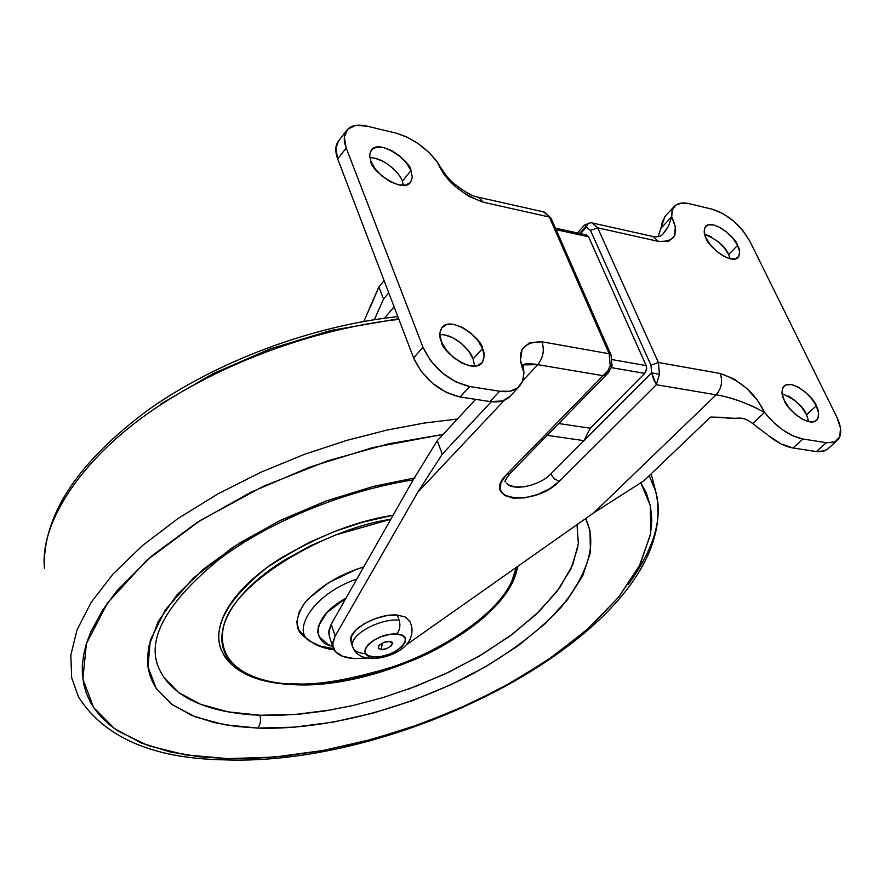 <?xml version="1.0" encoding="UTF-8"?>
<svg xmlns="http://www.w3.org/2000/svg" width="885" height="885" viewBox="0 0 885 885"><rect width="100%" height="100%" fill="white"/><g stroke="black" fill="none" stroke-linecap="round" stroke-linejoin="round"><path stroke-width="1.33" d="M381.225 649.568L378.415 648.506L378.526 646.061C382.442 642.632 386.015 641.116 389.267 641.514L383.858 642.422L379.267 645.165L378.172 648.119L381.225 649.568L386.601 648.65L391.181 645.928L392.287 642.975L389.267 641.514L390.639 641.747C397.288 642.687 384.931 651.305 381.225 649.568L382.364 643.052L381.225 649.568M370.284 658.385L373.901 656.88C351.544 656.228 375.317 632.089 396.701 634.08C399.81 630.264 400.639 625.629 399.168 620.153C400.639 625.629 399.81 630.264 396.701 634.08C418.815 635.109 394.81 658.772 373.901 656.88L370.284 658.385L365.77 653.75C357.54 653.108 353.082 650.364 352.385 645.53C350.349 634.434 380.218 618.15 399.168 620.153L397.387 615.075L399.168 620.153C380.218 618.15 350.349 634.434 352.385 645.53M410.098 621.934L405.573 617.088L397.387 615.075L386.557 615.672L374.764 618.792L363.868 623.947L355.582 630.33L351.179 636.934L351.102 642.311L352.794 647.366C355.77 654.181 361.611 657.854 370.328 658.385M397.387 615.075C378.448 613.039 348.635 629.335 350.681 640.463M373.901 656.88L368.304 655.63L365.24 652.842L365.217 648.915L368.248 644.457L373.912 640.143L381.324 636.647L389.334 634.523L396.701 634.08L402.277 635.397L405.23 638.251L405.131 642.2L402.022 646.625L396.38 650.873L389.079 654.303L381.192 656.404L373.901 656.88M329.452 636.558L328.722 632.72L331.222 624.202L413.251 479.725L437.234 440.763L413.251 479.725L331.222 624.202L335.161 636.061L332.627 644.534L335.315 651.559L342.827 656.404L354.299 658.595L367.408 658.064L354.299 658.595C343.037 657.798 336.057 654.391 333.368 648.373L332.76 642.576L335.161 636.061L331.222 624.202L328.844 630.751L329.474 636.581M474.681 366.147L473.088 358.923L482.524 348.546C484.958 353.358 484.692 358.204 481.75 363.071C471.561 375.03 440.918 350.195 441.316 341.466L446.04 349.752L453.242 357.319L461.793 363.005L470.355 365.914L477.612 365.616L482.447 362.197L484.161 356.19L482.524 348.546L477.812 340.393L470.743 332.97L462.346 327.35L453.883 324.397L446.615 324.552L441.659 327.837L439.79 333.767L441.316 341.466C439.015 336.742 439.281 332.019 442.102 327.295C452.102 315.171 482.801 339.796 482.524 348.546L473.088 358.923L468.408 350.803L461.373 343.402L453.009 337.827L444.569 334.906M403.471 185.363L402.321 181.281L410.95 170.628L412.31 177.354L410.585 182.343C402.155 194.125 369.963 169.621 370.892 161.446L375.251 169.002L382.055 176.115L390.23 181.691L398.515 184.843L405.607 185.12L410.452 182.498L412.31 177.398L410.95 170.628L406.602 163.183L399.909 156.202L391.878 150.693L383.692 147.507L376.59 147.109L371.645 149.609L369.631 154.643L370.892 161.446L369.62 154.886L371.269 150.041C379.554 138.115 411.757 162.431 410.95 170.628L402.321 181.281C401.469 175.407 384.975 157.331 369.819 157.729M782.097 393.692C795.139 399.367 803.281 406.392 806.523 414.755L808.768 421.625L806.523 414.755L816.247 405.828C819.244 410.905 819.355 415.729 816.567 420.286C808.105 428.097 785.393 407.41 784.265 400.341L788.955 407.719L795.394 414.401L802.606 419.346L809.443 421.791L814.864 421.371L818.039 418.174L818.514 412.709L816.247 405.828L811.578 398.56L805.228 391.989L798.137 387.088L791.367 384.61L785.924 384.92L782.65 388.006L782.052 393.416L784.265 400.341C781.366 395.318 781.267 390.573 783.977 386.137C792.329 378.216 815.041 398.748 816.247 405.828L806.523 414.755L801.899 407.498L795.582 400.949L788.513 396.082M730.225 258.84L735.612 258.885L738.886 256.329L739.583 251.594L737.592 245.399L728.632 254.559L737.592 245.399C740.081 249.647 740.236 253.663 738.046 257.48C730.623 265.411 706.805 244.846 706.119 238.198L710.478 245.001L716.607 251.318L723.543 256.185L730.225 258.84L728.632 254.559L724.328 247.866L718.31 241.66M585.649 226.77L579.609 233.441M586.489 234.956L588.569 236.782L556.112 229.657L588.569 236.782L646.172 365.594L612.309 359.642L646.172 365.594L646.559 369.698L644.734 373.393L590.229 428.229L584.011 440.653L651.614 372.839L650.962 365.228L590.494 230.443L586.368 227.135L580.471 233.64L586.368 227.135L584.487 225.1L586.368 227.135L587.894 223.883L590.892 222.622M394.124 306.874L384.444 318.213L394.124 306.874M606.336 374.377L603.017 375.694L506.552 474.537L500.921 482.657L500.246 489.991L504.572 495.423L513.167 498.166L524.716 497.846L537.494 494.549L549.629 488.752L559.342 481.296L656.36 384.721L716.131 394.832L593.658 512.924L406.967 644.391L593.658 512.924L716.131 394.832C721.64 395.595 729.328 397.608 739.196 400.872L752.228 406.06L764.551 412.399L757.549 400.44L746.763 388.404L733.51 378.68L720.147 373.47L658.407 362.496L597.652 227.81L658.429 241.395L668.828 241.174L674.602 235.841L675.277 227.014L671.704 216.825L672.29 209.867L675.731 205.143L681.671 203.063L689.57 203.76L712.403 209.258L722.835 213.528L733.61 221.139L743.123 230.941L749.993 241.505L836.779 417.012L840.473 427.986L839.821 436.736L834.865 441.925L826.313 442.688L802.949 439.004L793.447 436.073L783.247 430.265L773.302 422.123L764.551 412.399L752.659 423.528C747.073 419.036 741.685 417.333 736.508 418.417L710.511 417.078L643.915 480.787L593.658 512.924L643.915 480.787L710.511 417.078L722.99 417.333L729.837 418.528L738.654 418.129M335.161 636.061L417.831 492.171L504.284 400.319L417.831 492.171L442.301 454.116L491.319 401.735L442.301 454.116L437.234 440.763L475.643 399.345L437.234 440.763L442.301 454.116L417.831 492.171L335.161 636.061M522.891 380.539L537.837 364.664L522.891 380.539M338.424 141.102C335.183 145.461 334.939 151.412 337.694 158.946L346.201 147.994L422.986 347.274L413.594 357.916L337.694 158.946L346.201 147.994C343.413 140.45 343.623 134.509 346.854 130.161C350.925 125.36 357.64 124.011 367.01 126.135L395.783 133.06C411.735 137.551 425.574 147.175 437.312 161.955C445.089 180.374 460.432 193.804 483.343 202.245L549.297 217.002L609.201 353.746L611.026 354.885L609.201 353.746L610.196 365.804L612.055 366.069L610.196 365.804L607.973 370.848L603.017 375.694L607.519 371.468L610.196 365.804L609.201 353.746L541.974 341.798C544.585 350.139 543.202 357.761 537.837 364.664C530.159 363.281 525.203 363.348 522.947 364.874L537.837 364.664L603.017 375.694L537.837 364.664C543.202 357.761 544.585 350.139 541.974 341.798L529.606 342.65L522.128 349.365L520.468 360.173L523.942 372.552L522.559 381.424L517.747 387.862L509.882 391.258L499.638 391.236L469.669 386.524L455.886 381.922L442.113 372.806L430.541 360.615L422.986 347.274L346.201 147.994L344.298 137.186L347.639 129.265L355.626 125.404L367.01 126.135L395.783 133.06L406.89 137.053L418.14 143.613L428.583 152.165L437.312 161.955L443.639 173.615L454.503 185.861L468.608 196.216L483.343 202.245L549.297 217.002L609.201 353.746L541.974 341.798C521.785 341.776 515.767 352.031 523.942 372.552L522.969 380.307L519.429 386.347C514.97 390.871 508.377 392.509 499.638 391.236L490.002 401.547L460.078 396.967L446.328 392.42L432.599 383.371L421.083 371.224L413.594 357.916L337.694 158.946L335.835 148.138L338.501 141.003M737.592 245.399L733.256 238.696L727.227 232.478L720.39 227.655L713.764 224.978L708.365 224.845L704.991 227.29L704.206 231.981L706.119 238.198C703.719 234.016 703.586 230.067 705.71 226.35C713.044 218.329 736.829 238.74 737.592 245.399M510.003 396.358L502.437 400.982L490.002 401.547C498.775 402.786 505.401 401.093 509.871 396.491M397.996 173.858L391.336 166.889M383.327 161.424L375.163 158.271M658.097 236.715L660.929 228.308L671.704 216.825L672.014 210.774L674.425 206.293C677.678 203.019 682.733 202.178 689.57 203.76L712.403 209.258C728.112 214.413 740.645 225.166 749.993 241.505L836.779 417.012C841.779 427.599 842.022 435.331 837.498 440.199L832.752 442.611L826.313 442.688L816.413 451.582L793.06 447.998L781.079 443.938L768.412 435.597C777.085 442.566 785.294 446.693 793.06 447.998L802.949 439.004L826.313 442.688L816.413 451.582L822.862 451.483L827.619 449.038M667.843 227.312L664.58 232.08M827.729 448.949L824.975 450.775L816.413 451.582L793.06 447.998L802.949 439.004C789.486 436.172 776.687 427.3 764.551 412.399L752.659 423.528L757.936 427.72M711.496 236.881L704.88 234.226M363.835 321.443L378.88 286.873L383.515 299.086L374.355 319.684L383.515 299.086L388.78 292.869L383.515 299.086L378.88 286.873L384.112 280.633L378.88 286.873L370.063 307.803M665.564 215.752L662.4 221.549L660.929 228.308L671.704 216.825L668.573 225.941L663.529 233.264C661.493 236.284 658.042 237.379 653.174 236.549L658.429 241.395C675.343 242.081 679.78 233.883 671.704 216.825M767.262 434.679L752.659 423.528M499.638 391.236L490.002 401.547L460.078 396.967L469.669 386.524L499.638 391.236M728.632 254.559C725.589 246.716 717.58 239.912 704.604 234.16M469.669 386.524C448.562 381.225 432.997 368.138 422.986 347.274L413.594 357.916C423.517 378.747 439.004 391.756 460.078 396.967L469.669 386.524M473.088 358.923C471.915 352.396 455.366 333.689 439.79 334.663M664.878 216.582L660.929 228.308M555.437 228.131L586.7 235.001L588.569 236.782L646.172 365.594L646.692 368.448L644.734 373.393L611.601 367.673L644.734 373.393L590.229 428.229L558.756 423.539L590.229 428.229L584.011 440.653L550.713 474.05C539.463 486.009 512.404 491.584 506.519 483.066M544.253 212.046L551.101 218.23L611.015 354.863L612.055 366.069L608.338 372.795L603.017 375.694L506.552 474.537C479.902 500.788 535.005 507.127 559.342 481.296L656.36 384.721L653.738 379.82L651.614 372.839L584.011 440.653L547.218 435.354L584.011 440.653L550.713 474.05L554.331 478.851L559.342 481.296L554.331 478.851L550.713 474.05M524.075 486.816L515.181 487.038L508.576 484.891M608.294 372.839L509.804 473.652L506.552 474.537L509.815 473.63C505.269 480.057 503.875 482.712 505.612 481.606L505.435 481.163M716.131 394.832C730.744 397.088 746.885 402.94 764.551 412.399C755.469 393.427 740.668 380.462 720.147 373.47C722.901 381.335 721.563 388.449 716.131 394.832C721.563 388.449 722.901 381.335 720.147 373.47L658.407 362.496L659.447 374.333L656.36 384.721L716.131 394.832M483.343 202.245L478.298 197.2L483.343 202.245M544.209 212.035L551.112 218.252L543.622 211.902M477.756 197.089L478.298 197.2C473.187 196.614 465.477 192.366 455.167 184.456C449.58 180.33 443.628 172.829 437.312 161.955M591.888 222.766L597.652 227.81L658.429 241.395L653.174 236.549L590.66 222.611M651.614 372.839L656.36 384.721L659.447 374.333L651.614 372.839L659.447 374.333L658.407 362.496L650.962 365.228L651.614 372.839M650.962 365.228L658.407 362.496L597.652 227.81L590.494 230.443L650.962 365.228M590.494 230.443L597.652 227.81L592.508 222.898L590.605 222.611L587.906 223.872L586.368 227.135L590.494 230.443M576.998 524.683L578.347 543.556L572.717 564.907L559.641 587.839L539.43 611.17L513.167 633.649L482.546 654.148L449.503 671.848L415.928 686.317L383.338 697.48L352.849 705.555L325.094 710.932L300.38 714.04L278.698 715.345L259.913 715.246C261.119 720.412 260.378 724.693 257.701 728.078C300.391 729.727 378.426 720.799 466.55 677.091C503.996 657.411 535.171 634.567 560.05 608.57C588.901 572.905 597.419 542.903 585.638 518.588L589.985 530.679L590.406 552.528L582.728 575.781L567.595 599.554L545.857 623.051L518.433 645.519L486.363 666.305L450.697 684.824L412.532 700.588L372.994 713.133L333.225 722.094L294.395 727.16L257.701 728.078C260.378 724.693 261.119 720.412 259.913 715.246L228.042 711.861L200.596 704.283L178.715 692.601L163.459 677.047M291.796 684.581L321.023 683.64L343.778 680.665L370.948 674.68L398.018 666.106L424.114 655.287L448.374 642.532L470.035 628.239L488.288 612.862C499.317 602.22 507.216 591.556 511.984 580.859L516.032 567.705C512.072 599.023 463.309 640.209 411.514 660.841C358.679 679.713 319.031 687.501 292.592 684.227L291.099 684.149M290.745 683.452C314.02 685.986 348.203 680.388 393.294 666.659C437.644 651.703 487.901 620.595 507.747 589.012M628.25 584.41C654.015 549.032 663.175 518.035 655.708 491.44L649.302 475.632L655.708 491.44L657.035 497.436M640.685 482.668L650.375 505.789L650.707 533.389L640.187 564.453L618.416 597.419L586.368 630.308L546.2 661.183L500.877 688.453L453.474 711.12L406.68 728.864L362.507 741.862L322.184 750.646L286.309 755.901L254.946 758.345L227.91 758.633L225.177 759.861L227.91 758.633L199.601 756.786L170.185 751.929L141.047 742.946L114.442 728.554L93.644 707.524L82.847 679.116L86.42 643.616L107.55 602.884L146.656 560.371L200.552 520.28L263.265 486.341L327.97 460.709L389.079 443.728L443.131 434.413L372.862 447.589L310.48 466.826L250.853 492.259L197.112 522.471L151.91 555.802L117.196 590.461L102.572 610.185L90.812 631.857L86.453 643.506L83.632 654.8L82.316 665.719L82.349 674.093L83.71 684.149L86.487 693.674L90.624 702.613L94.894 709.339L101.388 717.193L109.065 724.395L117.904 730.944L148.16 745.635L185.341 754.861L227.91 758.633L274.35 757.084L323.18 750.458L373.005 739.086L422.477 723.344L470.256 703.675L515.081 680.576L555.647 654.623L590.671 626.458L618.892 596.833L639.081 566.621L650.475 534.695L651.836 520.336L650.519 506.508L646.47 493.376L640.685 482.668M398.648 318.733L330.658 330.503L270.235 348.889L212.688 373.824L160.982 403.936M44.493 568.568C39.316 522.017 83.312 454.647 161.922 403.958C240.454 353.192 333.446 326.322 398.903 319.397C333.446 326.322 240.454 353.192 161.922 403.958C83.312 454.647 39.316 522.017 44.493 568.568M78.488 696.982L71.652 677.611L70.822 655.099L77.072 629.81L91.111 602.453L113.059 574L142.408 545.625L177.974 518.533L218.064 493.819L260.765 472.291L304.152 454.459L346.577 440.442L386.767 430.11L423.86 423.118L457.401 419.014L423.86 423.118L386.767 430.11L346.577 440.442L304.152 454.459L260.765 472.291L218.064 493.819L177.974 518.533L142.408 545.625L113.059 574L91.111 602.453L77.072 629.81L70.822 655.099L71.652 677.611L78.488 696.982C104.607 737.813 153.514 758.777 225.21 759.861M414.235 478.011L372.884 486.551L325.492 501.231L280.147 520.48L239.05 543.324L204.136 568.59L176.889 594.997L158.293 621.314L148.791 646.36L147.463 658.097L148.094 667.622L149.853 675.144L152.685 682.235L156.568 688.884L172.641 704.958L195.618 716.972L224.37 724.704L257.701 728.078L235.963 726.43L213.562 722.448L191.547 715.345L171.59 704.194L156.081 688.165L147.972 666.781L150.306 640.264L165.296 609.931L193.306 578.093L232.301 547.704L278.299 521.387L326.576 500.844L373.039 486.507L414.965 477.889M577.927 546.919L570.781 569.243L556.477 592.087L535.79 614.666L509.638 636.271L478.973 656.261L444.823 674.06L408.262 689.183M332.24 709.737L295.037 714.494L259.913 715.246C223.717 713.764 172.155 704.383 157.397 664.602C147.972 636.492 168.106 601.745 217.821 560.382C267.679 522.272 343.811 490.71 413.162 479.88M157.298 664.303L155.749 658.02M513.433 578.491L517.238 566.854M517.548 566.632C508.864 625.695 379.842 690.51 291.851 684.581C253.807 682.589 230.1 670.542 220.697 648.451C213.019 625.319 228.573 598.271 267.358 567.285C310.336 538.987 352.252 521.63 393.095 515.214L362.12 522.338L334.419 531.553L309.075 542.472L281.983 557.395C264.858 568.137 250.953 579.465 240.255 591.39C229.624 603.282 222.931 614.754 220.177 625.795C217.909 634.965 218.363 643.262 221.538 650.674M223.761 655.033C228.883 663.496 237.268 670.144 248.939 675.001M390.772 519.307C330.647 527.56 234.492 579.985 223.651 626.049C214.037 670.255 261.805 683.154 292.592 684.227C276.629 683.452 262.911 680.687 251.451 675.93C239.979 671.151 231.737 664.602 226.715 656.283C221.715 647.942 220.564 638.362 223.252 627.531C225.985 616.679 232.6 605.406 243.076 593.713C253.619 581.998 267.314 570.858 284.173 560.305L310.823 545.636L335.758 534.905L390.783 519.296M310.082 640.828L305.79 637.654C294.727 631.016 294.24 619.611 304.34 603.448C319.12 586.766 338.911 574.597 363.724 566.942L355.925 569.575L328.711 582.607L308.301 598.802L305.126 602.453L299.152 611.978L296.807 622.111L298.721 629.998L305.945 637.764M333.457 648.605L320.624 646.194L311.741 642.045C289.981 633.45 311.763 594.255 356.854 579.044C311.763 594.255 289.981 633.45 311.741 642.045C318.545 647.433 332.915 649.966 334.087 649.856M345.958 598.249L326.842 612.575L318.346 626.27L317.792 632.1L319.098 636.581L328.025 644.49L332.649 646.205C313.998 644.059 308.965 618.327 345.947 598.249M409.888 621.37L411.669 626.403C415.563 650.331 383.47 659.513 370.549 658.396M329.419 636.459L333.014 647.322M519.318 386.468L509.849 396.524M346.82 130.206L338.391 141.146M674.259 206.47L665.575 215.741M837.099 440.553L827.464 449.182M590.649 222.611L584.487 225.1L577.385 232.954M523.002 364.631L523.942 372.552M544.164 212.024L478.298 197.2M651.172 473.84L655.708 491.44C685.676 619.622 414.567 766.808 225.365 759.872M397.83 316.587C311.841 325.835 216.405 361.534 148.437 409.766C79.263 461.096 44.538 512.515 44.25 564.01"/></g></svg>
